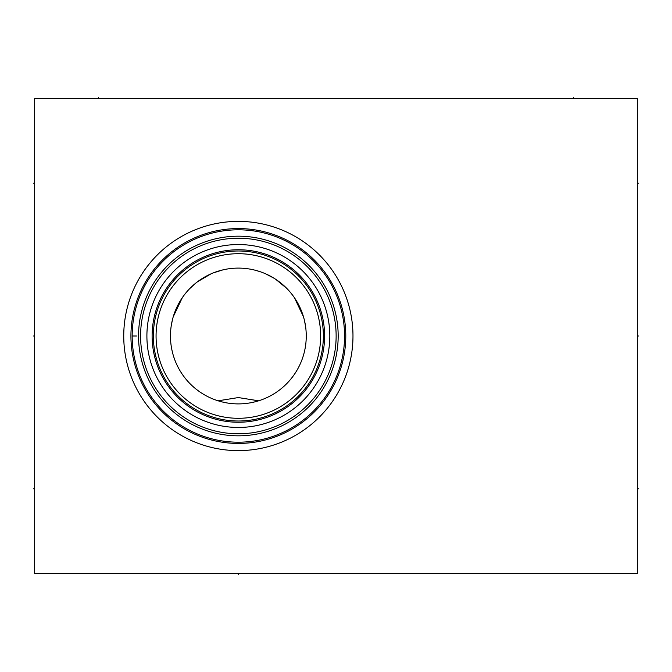 <?xml version="1.0" encoding="UTF-8"?>
<svg xmlns="http://www.w3.org/2000/svg" width="672" height="672" viewBox="0 0 672 672"><rect width="100%" height="100%" fill="white"/><g stroke="black" fill="none" stroke-linecap="round" stroke-linejoin="round"><path stroke-width="1.01" d="M34.658 98.347L34.658 573.653L637.342 573.653L637.342 98.347L34.658 98.347M123.74 336A114.618 114.618 0 0 1 238.358 221.382A114.618 114.618 0 0 1 352.976 336A114.618 114.618 0 0 1 238.358 450.618A114.618 114.618 0 0 1 123.74 336M132.166 336A106.193 106.193 0 0 0 238.358 442.193A106.193 106.193 0 0 0 344.56 336A106.193 106.193 0 0 0 238.358 229.807A106.193 106.193 0 0 0 132.166 336L136.475 336M132.191 333.698L132.208 333.094M132.51 327.44L132.56 326.869M132.77 324.66L133.031 322.484L132.77 324.66M133.316 320.376L133.644 318.326L133.316 320.376M135.45 309.775L136.198 307.003M132.266 340.595L132.208 339.066M132.384 342.871L132.56 345.131L132.384 342.871M132.77 347.34L133.031 349.516L132.77 347.34M133.316 351.624L133.644 353.674L133.316 351.624M134.14 356.387L134.366 357.529M134.82 359.596L136.181 364.921M136.198 364.997L135.45 362.225M135.114 360.872L134.837 359.663M134.358 357.47L133.997 355.631M138.55 336A99.817 99.817 0 0 1 238.358 236.183A99.817 99.817 0 0 1 338.176 336A99.817 99.817 0 0 1 238.358 435.817A99.817 99.817 0 0 1 138.55 336M140.582 336A97.776 97.776 0 0 1 238.358 238.224A97.776 97.776 0 0 1 336.134 336A97.776 97.776 0 0 1 238.358 433.776A97.776 97.776 0 0 1 140.582 336M146.899 336A91.459 91.459 0 0 1 238.358 244.541A91.459 91.459 0 0 1 329.818 336A91.459 91.459 0 0 1 238.358 427.459A91.459 91.459 0 0 1 146.899 336M313.396 388.29L313.706 387.845L313.396 388.29M315.991 384.359L317.377 382.057L315.991 384.359M318.788 379.554L320.174 376.883L318.788 379.554M321.527 374.069L322.804 371.137L321.527 374.069M325.097 365.014L326.088 361.872L325.097 365.014M326.962 358.688L327.726 355.48L326.962 358.688M328.894 349.012L329.297 345.769L328.894 349.012M329.591 342.518L329.767 339.259L329.591 342.518M329.767 332.741L329.591 329.482L329.767 332.741M329.297 326.231L328.894 322.988L329.297 326.231M327.726 316.52L326.962 313.312L327.726 316.52M326.088 310.128L325.097 306.986L326.088 310.128M322.804 300.863L321.527 297.931L322.804 300.863M320.174 295.117L318.788 292.446L320.174 295.117M317.377 289.943L315.991 287.641L317.377 289.943M153.35 336A85.008 85.008 0 0 0 238.358 421.008A85.008 85.008 0 0 0 323.366 336A85.008 85.008 0 0 0 238.358 250.992A85.008 85.008 0 0 0 153.35 336M156.064 336A82.295 82.295 0 0 0 238.358 418.295A82.295 82.295 0 0 0 320.653 336A82.295 82.295 0 0 0 238.358 253.705A82.295 82.295 0 0 0 156.064 336M170.461 336A67.897 67.897 0 0 1 238.358 268.103A67.897 67.897 0 0 1 306.256 336A67.897 67.897 0 0 1 238.358 403.897A67.897 67.897 0 0 1 170.461 336M170.537 332.808L170.764 329.608M171.142 326.407L172.376 319.99M173.233 316.789L182.322 297.662M184.565 294.563L187.051 291.53M189.773 288.565L195.989 282.946M197.526 281.744L211 273.857M213.242 272.916L222.768 269.917M252.353 269.556L253.638 269.842M255.049 270.186L259.846 271.589M265.759 273.874L274.126 278.284M275.68 279.275L286.944 288.565M289.674 291.53L292.152 294.563M294.403 297.662L303.484 316.789M304.349 319.99L305.575 326.407M305.962 329.608L306.188 332.808M306.188 339.167L305.962 342.342M305.592 345.517L305.474 346.307M305.063 348.701L304.374 351.876M303.534 355.06L302.509 358.243M302.114 359.369L301.316 361.427M299.939 364.602L298.368 367.769M296.596 370.919L294.605 374.035M292.396 377.118L289.96 380.134M284.357 385.946L281.182 388.693M280.266 389.424L277.897 391.205M274.63 393.397L271.513 395.254M268.708 396.74L267.691 397.236M264.02 398.866L263.592 399.034M260.266 400.268L258.611 400.806L238.358 397.564L218.106 400.814L216.443 400.268M208.79 397.127L207.942 396.707M205.111 395.203L201.986 393.33M198.71 391.121L196.207 389.231M195.434 388.609L192.276 385.862M186.69 380.05L184.262 377.042M182.07 373.968L180.088 370.852M178.324 367.71L176.753 364.552M175.384 361.385L174.502 359.083M174.191 358.201L173.183 355.026M172.334 351.851L171.654 348.667M171.259 346.391L171.125 345.5M170.755 342.334L170.537 339.167M236.384 403.872L234.41 403.788M232.445 403.645L230.496 403.444M228.581 403.192L226.682 402.889M224.834 402.536L223.045 402.15M221.315 401.722L219.66 401.276M257.057 401.276L255.41 401.722M254.73 401.898L254.293 402.007M253.68 402.15L251.882 402.536M250.034 402.889L248.144 403.192M246.221 403.444L244.272 403.645M242.306 403.788L240.332 403.872M238.358 573.653L238.358 574.711L238.358 573.653M637.342 336L638.4 336M637.342 488.779L638.4 488.779L637.342 488.779M637.342 183.221L638.4 183.221L637.342 183.221M573.653 98.347L573.653 97.289M98.347 98.347L98.347 97.289M34.658 336L33.6 336L34.658 336M34.658 488.779L33.6 488.779L34.658 488.779M34.658 183.221L33.6 183.221L34.658 183.221M130.931 336A107.428 107.428 0 0 1 238.358 228.572A107.428 107.428 0 0 1 345.786 336A107.428 107.428 0 0 1 238.358 443.428A107.428 107.428 0 0 1 130.931 336M152.116 336A86.243 86.243 0 0 1 238.358 249.757A86.243 86.243 0 0 1 324.601 336A86.243 86.243 0 0 1 238.358 422.243A86.243 86.243 0 0 1 152.116 336"/></g></svg>
